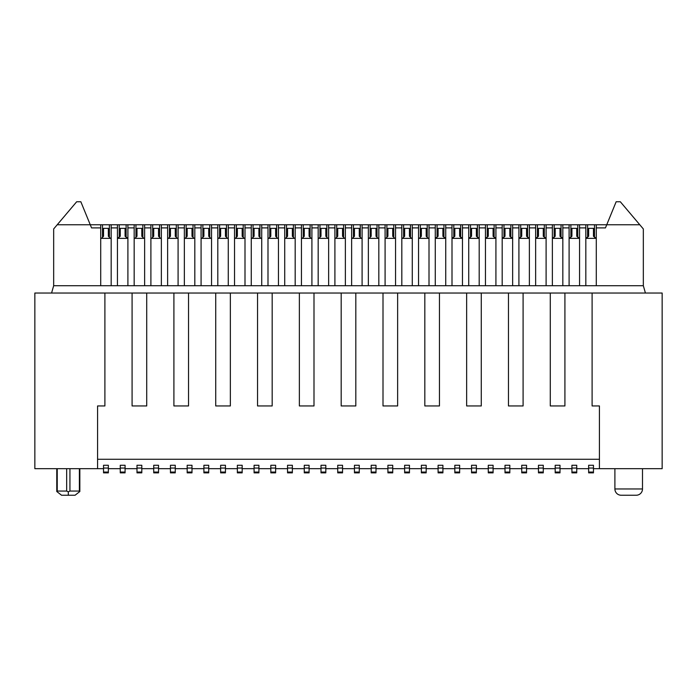 <?xml version="1.0" encoding="UTF-8"?>
<svg xmlns="http://www.w3.org/2000/svg" width="697" height="697" viewBox="0 0 697 697"><rect width="100%" height="100%" fill="white"/><g stroke="black" fill="none" stroke-linecap="round" stroke-linejoin="round"><path stroke-width="1.05" d="M34.85 293.036L34.85 468.68L97.58 468.68L97.58 405.95L104.898 405.95L104.898 293.036L34.85 293.036M599.42 468.68L599.42 405.95L592.101 405.95L592.101 293.036L662.15 293.036L662.15 468.68L593.461 468.68M588.651 468.68L576.733 468.68M571.923 468.68L560.005 468.68M555.195 468.68L543.277 468.68M538.467 468.68L526.549 468.68M521.739 468.68L509.821 468.68M505.011 468.68L493.093 468.68M488.283 468.68L476.365 468.68M471.555 468.68L459.637 468.68M454.827 468.68L442.909 468.68M438.099 468.68L426.181 468.68M421.371 468.68L409.453 468.68M404.643 468.68L392.725 468.68M387.915 468.68L375.997 468.68M371.187 468.68L359.269 468.68M354.459 468.68L342.541 468.68M337.731 468.68L325.813 468.68M321.003 468.68L309.085 468.68M304.275 468.68L292.357 468.68M287.547 468.68L275.629 468.68M270.819 468.68L258.901 468.68M254.091 468.68L242.173 468.68M237.363 468.68L225.445 468.68M220.635 468.68L208.717 468.68M203.907 468.68L191.989 468.68M187.179 468.68L175.261 468.68M170.451 468.68L158.533 468.68M153.723 468.68L141.805 468.68M136.995 468.68L125.077 468.68M120.267 468.68L108.349 468.68M103.539 468.68L97.58 468.68M146.719 293.036L146.719 405.95L132.081 405.95L132.081 293.036L173.901 293.036L173.901 405.95L188.538 405.95L188.538 293.036L173.901 293.036M230.358 293.036L230.358 405.95L215.721 405.95L215.721 293.036L257.541 293.036L257.541 405.95L272.178 405.95L272.178 293.036L257.541 293.036M313.998 293.036L313.998 405.95L299.362 405.95L299.362 293.036L341.182 293.036L341.182 405.95L355.818 405.95L355.818 293.036L341.182 293.036M397.638 293.036L397.638 405.95L383.002 405.95L383.002 293.036L424.822 293.036L424.822 405.95L439.458 405.95L439.458 293.036L424.822 293.036M481.278 293.036L481.278 405.95L466.642 405.95L466.642 293.036L508.462 293.036L508.462 405.95L523.098 405.95L523.098 293.036L508.462 293.036M564.918 293.036L564.918 405.95L550.282 405.95L550.282 293.036L592.101 293.036M550.282 293.036L523.098 293.036M466.642 293.036L439.458 293.036M383.002 293.036L355.818 293.036M299.362 293.036L272.178 293.036M215.721 293.036L188.538 293.036M132.081 293.036L104.898 293.036M587.606 237.311L587.606 224.765L585.828 224.765L585.828 227.902L579.556 227.902L579.556 224.765L585.828 224.765M596.284 238.357L593.461 236.266L593.461 228.337L588.651 228.337L588.651 236.266L585.828 238.357M588.651 468.053L588.651 465.256L593.461 465.256L593.461 468.053L588.651 468.053L588.651 472.862L593.461 472.862L593.461 468.053M102.494 237.311L102.494 224.765L100.716 224.765L100.716 227.902L91.542 227.902L90.261 224.765L100.716 224.765M119.222 237.311L119.222 224.765L117.445 224.765L117.445 227.902L111.171 227.902L111.171 224.765L117.445 224.765M111.171 224.765L109.394 224.765L109.394 237.311M135.95 237.311L135.95 224.765L134.172 224.765L134.172 227.902L127.9 227.902L127.9 224.765L134.172 224.765M127.9 224.765L126.122 224.765L126.122 237.311M152.678 237.311L152.678 224.765L150.9 224.765L150.9 227.902L144.627 227.902L144.627 224.765L150.9 224.765M144.627 224.765L142.85 224.765L142.85 237.311M169.406 237.311L169.406 224.765L167.629 224.765L167.629 227.902L161.355 227.902L161.355 224.765L167.629 224.765M161.355 224.765L159.578 224.765L159.578 237.311M186.134 237.311L186.134 224.765L184.356 224.765L184.356 227.902L178.083 227.902L178.083 224.765L184.356 224.765M178.083 224.765L176.306 224.765L176.306 237.311M202.862 237.311L202.862 224.765L201.084 224.765L201.084 227.902L194.811 227.902L194.811 224.765L201.084 224.765M194.811 224.765L193.034 224.765L193.034 237.311M219.59 237.311L219.59 224.765L217.812 224.765L217.812 227.902L211.54 227.902L211.54 224.765L217.812 224.765M211.54 224.765L209.762 224.765L209.762 237.311M236.318 237.311L236.318 224.765L234.54 224.765L234.54 227.902L228.267 227.902L228.267 224.765L234.54 224.765M228.267 224.765L226.49 224.765L226.49 237.311M253.046 237.311L253.046 224.765L251.268 224.765L251.268 227.902L244.995 227.902L244.995 224.765L251.268 224.765M244.995 224.765L243.218 224.765L243.218 237.311M269.774 237.311L269.774 224.765L267.997 224.765L267.997 227.902L261.723 227.902L261.723 224.765L267.997 224.765M261.723 224.765L259.946 224.765L259.946 237.311M286.502 237.311L286.502 224.765L284.724 224.765L284.724 227.902L278.452 227.902L278.452 224.765L284.724 224.765M278.452 224.765L276.674 224.765L276.674 237.311M303.23 237.311L303.23 224.765L301.452 224.765L301.452 227.902L295.18 227.902L295.18 224.765L301.452 224.765M295.18 224.765L293.402 224.765L293.402 237.311M319.958 237.311L319.958 224.765L318.18 224.765L318.18 227.902L311.907 227.902L311.907 224.765L318.18 224.765M311.907 224.765L310.13 224.765L310.13 237.311M336.686 237.311L336.686 224.765L334.908 224.765L334.908 227.902L328.635 227.902L328.635 224.765L334.908 224.765M328.635 224.765L326.858 224.765L326.858 237.311M353.414 237.311L353.414 224.765L351.637 224.765L351.637 227.902L345.363 227.902L345.363 224.765L351.637 224.765M345.363 224.765L343.586 224.765L343.586 237.311M370.142 237.311L370.142 224.765L368.365 224.765L368.365 227.902L362.091 227.902L362.091 224.765L368.365 224.765M362.091 224.765L360.314 224.765L360.314 237.311M386.87 237.311L386.87 224.765L385.092 224.765L385.092 227.902L378.82 227.902L378.82 224.765L385.092 224.765M378.82 224.765L377.042 224.765L377.042 237.311M403.598 237.311L403.598 224.765L401.82 224.765L401.82 227.902L395.548 227.902L395.548 224.765L401.82 224.765M395.548 224.765L393.77 224.765L393.77 237.311M420.326 237.311L420.326 224.765L418.548 224.765L418.548 227.902L412.275 227.902L412.275 224.765L418.548 224.765M412.275 224.765L410.498 224.765L410.498 237.311M437.054 237.311L437.054 224.765L435.276 224.765L435.276 227.902L429.003 227.902L429.003 224.765L435.276 224.765M429.003 224.765L427.226 224.765L427.226 237.311M453.782 237.311L453.782 224.765L452.004 224.765L452.004 227.902L445.731 227.902L445.731 224.765L452.004 224.765M445.731 224.765L443.954 224.765L443.954 237.311M470.51 237.311L470.51 224.765L468.732 224.765L468.732 227.902L462.459 227.902L462.459 224.765L468.732 224.765M462.459 224.765L460.682 224.765L460.682 237.311M487.238 237.311L487.238 224.765L485.461 224.765L485.461 227.902L479.188 227.902L479.188 224.765L485.461 224.765M479.188 224.765L477.41 224.765L477.41 237.311M503.966 237.311L503.966 224.765L502.188 224.765L502.188 227.902L495.916 227.902L495.916 224.765L502.188 224.765M495.916 224.765L494.138 224.765L494.138 237.311M520.694 237.311L520.694 224.765L518.917 224.765L518.917 227.902L512.644 227.902L512.644 224.765L518.917 224.765M512.644 224.765L510.866 224.765L510.866 237.311M537.422 237.311L537.422 224.765L535.644 224.765L535.644 227.902L529.371 227.902L529.371 224.765L535.644 224.765M529.371 224.765L527.594 224.765L527.594 237.311M554.15 237.311L554.15 224.765L552.372 224.765L552.372 227.902L546.099 227.902L546.099 224.765L552.372 224.765M546.099 224.765L544.322 224.765L544.322 237.311M570.878 237.311L570.878 224.765L569.101 224.765L569.101 227.902L562.827 227.902L562.827 224.765L569.101 224.765M562.827 224.765L561.05 224.765L561.05 237.311M579.556 224.765L577.778 224.765L577.778 237.311M594.506 237.311L594.506 224.765L639.794 224.765L643.331 228.947L643.331 285.718L645.422 293.036M103.539 468.053L103.539 465.256L108.349 465.256L108.349 468.053L103.539 468.053L103.539 472.862L108.349 472.862L108.349 468.053M101.448 238.357L103.539 236.266L103.539 228.337L108.349 228.337L108.349 236.266L110.44 238.357L100.716 238.357M111.171 238.357L110.44 238.357M51.578 293.036L53.669 285.718L111.171 285.718L111.171 227.902M596.284 224.765L596.284 227.902L605.458 227.902L616.148 201.764L620.33 201.764L639.794 224.765M100.716 285.718L100.716 227.902M111.171 285.718L643.331 285.718M596.284 285.718L596.284 227.902M80.852 201.764L90.261 224.765L57.206 224.765L76.67 201.764L80.852 201.764M53.669 285.718L53.669 228.947L57.206 224.765M117.445 285.718L117.445 227.902M134.172 285.718L134.172 227.902M127.9 285.718L127.9 227.902M150.9 285.718L150.9 227.902M144.627 285.718L144.627 227.902M167.629 285.718L167.629 227.902M161.355 285.718L161.355 227.902M184.356 285.718L184.356 227.902M178.083 285.718L178.083 227.902M201.084 285.718L201.084 227.902M194.811 285.718L194.811 227.902M217.812 285.718L217.812 227.902M211.54 285.718L211.54 227.902M234.54 285.718L234.54 227.902M228.267 285.718L228.267 227.902M251.268 285.718L251.268 227.902M244.995 285.718L244.995 227.902M267.997 285.718L267.997 227.902M261.723 285.718L261.723 227.902M284.724 285.718L284.724 227.902M278.452 285.718L278.452 227.902M301.452 285.718L301.452 227.902M295.18 285.718L295.18 227.902M318.18 285.718L318.18 227.902M311.907 285.718L311.907 227.902M334.908 285.718L334.908 227.902M328.635 285.718L328.635 227.902M351.637 285.718L351.637 227.902M345.363 285.718L345.363 227.902M368.365 285.718L368.365 227.902M362.091 285.718L362.091 227.902M385.092 285.718L385.092 227.902M378.82 285.718L378.82 227.902M401.82 285.718L401.82 227.902M395.548 285.718L395.548 227.902M418.548 285.718L418.548 227.902M412.275 285.718L412.275 227.902M435.276 285.718L435.276 227.902M429.003 285.718L429.003 227.902M452.004 285.718L452.004 227.902M445.731 285.718L445.731 227.902M468.732 285.718L468.732 227.902M462.459 285.718L462.459 227.902M485.461 285.718L485.461 227.902M479.188 285.718L479.188 227.902M502.188 285.718L502.188 227.902M495.916 285.718L495.916 227.902M518.917 285.718L518.917 227.902M512.644 285.718L512.644 227.902M535.644 285.718L535.644 227.902M529.371 285.718L529.371 227.902M552.372 285.718L552.372 227.902M546.099 285.718L546.099 227.902M569.101 285.718L569.101 227.902M562.827 285.718L562.827 227.902M585.828 285.718L585.828 227.902M579.556 285.718L579.556 227.902M127.9 238.357L125.077 236.266L125.077 228.337L120.267 228.337L120.267 236.266L117.445 238.357M120.267 468.053L120.267 465.256L125.077 465.256L125.077 468.053L120.267 468.053L120.267 472.862L125.077 472.862L125.077 468.053M136.995 468.053L136.995 465.256L141.805 465.256L141.805 468.053L136.995 468.053L136.995 472.862L141.805 472.862L141.805 468.053M134.904 238.357L136.995 236.266L136.995 228.337L141.805 228.337L141.805 236.266L143.896 238.357L134.172 238.357M144.627 238.357L143.896 238.357M153.723 468.053L153.723 465.256L158.533 465.256L158.533 468.053L153.723 468.053L153.723 472.862L158.533 472.862L158.533 468.053M151.632 238.357L153.723 236.266L153.723 228.337L158.533 228.337L158.533 236.266L160.624 238.357L150.9 238.357M161.355 238.357L160.624 238.357M170.451 468.053L170.451 465.256L175.261 465.256L175.261 468.053L170.451 468.053L170.451 472.862L175.261 472.862L175.261 468.053M168.36 238.357L170.451 236.266L170.451 228.337L175.261 228.337L175.261 236.266L177.352 238.357L167.629 238.357M178.083 238.357L177.352 238.357M187.179 468.053L187.179 465.256L191.989 465.256L191.989 468.053L187.179 468.053L187.179 472.862L191.989 472.862L191.989 468.053M185.088 238.357L187.179 236.266L187.179 228.337L191.989 228.337L191.989 236.266L194.08 238.357L184.356 238.357M194.811 238.357L194.08 238.357M203.907 468.053L203.907 465.256L208.717 465.256L208.717 468.053L203.907 468.053L203.907 472.862L208.717 472.862L208.717 468.053M201.816 238.357L203.907 236.266L203.907 228.337L208.717 228.337L208.717 236.266L210.808 238.357L201.084 238.357M211.54 238.357L210.808 238.357M220.635 468.053L220.635 465.256L225.445 465.256L225.445 468.053L220.635 468.053L220.635 472.862L225.445 472.862L225.445 468.053M218.544 238.357L220.635 236.266L220.635 228.337L225.445 228.337L225.445 236.266L227.536 238.357L217.812 238.357M228.267 238.357L227.536 238.357M237.363 468.053L237.363 465.256L242.173 465.256L242.173 468.053L237.363 468.053L237.363 472.862L242.173 472.862L242.173 468.053M235.272 238.357L237.363 236.266L237.363 228.337L242.173 228.337L242.173 236.266L244.264 238.357L234.54 238.357M244.995 238.357L244.264 238.357M254.091 468.053L254.091 465.256L258.901 465.256L258.901 468.053L254.091 468.053L254.091 472.862L258.901 472.862L258.901 468.053M252 238.357L254.091 236.266L254.091 228.337L258.901 228.337L258.901 236.266L260.992 238.357L251.268 238.357M261.723 238.357L260.992 238.357M270.819 468.053L270.819 465.256L275.629 465.256L275.629 468.053L270.819 468.053L270.819 472.862L275.629 472.862L275.629 468.053M268.728 238.357L270.819 236.266L270.819 228.337L275.629 228.337L275.629 236.266L277.72 238.357L267.997 238.357M278.452 238.357L277.72 238.357M287.547 468.053L287.547 465.256L292.357 465.256L292.357 468.053L287.547 468.053L287.547 472.862L292.357 472.862L292.357 468.053M285.456 238.357L287.547 236.266L287.547 228.337L292.357 228.337L292.357 236.266L294.448 238.357L284.724 238.357M295.18 238.357L294.448 238.357M304.275 468.053L304.275 465.256L309.085 465.256L309.085 468.053L304.275 468.053L304.275 472.862L309.085 472.862L309.085 468.053M302.184 238.357L304.275 236.266L304.275 228.337L309.085 228.337L309.085 236.266L311.176 238.357L301.452 238.357M311.907 238.357L311.176 238.357M321.003 468.053L321.003 465.256L325.813 465.256L325.813 468.053L321.003 468.053L321.003 472.862L325.813 472.862L325.813 468.053M318.912 238.357L321.003 236.266L321.003 228.337L325.813 228.337L325.813 236.266L327.904 238.357L318.18 238.357M328.635 238.357L327.904 238.357M337.731 468.053L337.731 465.256L342.541 465.256L342.541 468.053L337.731 468.053L337.731 472.862L342.541 472.862L342.541 468.053M335.64 238.357L337.731 236.266L337.731 228.337L342.541 228.337L342.541 236.266L344.632 238.357L334.908 238.357M345.363 238.357L344.632 238.357M354.459 468.053L354.459 465.256L359.269 465.256L359.269 468.053L354.459 468.053L354.459 472.862L359.269 472.862L359.269 468.053M352.368 238.357L354.459 236.266L354.459 228.337L359.269 228.337L359.269 236.266L361.36 238.357L351.637 238.357M362.091 238.357L361.36 238.357M371.187 468.053L371.187 465.256L375.997 465.256L375.997 468.053L371.187 468.053L371.187 472.862L375.997 472.862L375.997 468.053M369.096 238.357L371.187 236.266L371.187 228.337L375.997 228.337L375.997 236.266L378.088 238.357L368.365 238.357M378.82 238.357L378.088 238.357M387.915 468.053L387.915 465.256L392.725 465.256L392.725 468.053L387.915 468.053L387.915 472.862L392.725 472.862L392.725 468.053M385.824 238.357L387.915 236.266L387.915 228.337L392.725 228.337L392.725 236.266L394.816 238.357L385.092 238.357M395.548 238.357L394.816 238.357M404.643 468.053L404.643 465.256L409.453 465.256L409.453 468.053L404.643 468.053L404.643 472.862L409.453 472.862L409.453 468.053M402.552 238.357L404.643 236.266L404.643 228.337L409.453 228.337L409.453 236.266L411.544 238.357L401.82 238.357M412.275 238.357L411.544 238.357M421.371 468.053L421.371 465.256L426.181 465.256L426.181 468.053L421.371 468.053L421.371 472.862L426.181 472.862L426.181 468.053M419.28 238.357L421.371 236.266L421.371 228.337L426.181 228.337L426.181 236.266L428.272 238.357L418.548 238.357M429.003 238.357L428.272 238.357M445.731 238.357L442.909 236.266L442.909 228.337L438.099 228.337L438.099 236.266L435.276 238.357M438.099 468.053L438.099 465.256L442.909 465.256L442.909 468.053L438.099 468.053L438.099 472.862L442.909 472.862L442.909 468.053M462.459 238.357L459.637 236.266L459.637 228.337L454.827 228.337L454.827 236.266L452.004 238.357M454.827 468.053L454.827 465.256L459.637 465.256L459.637 468.053L454.827 468.053L454.827 472.862L459.637 472.862L459.637 468.053M479.188 238.357L476.365 236.266L476.365 228.337L471.555 228.337L471.555 236.266L468.732 238.357M471.555 468.053L471.555 465.256L476.365 465.256L476.365 468.053L471.555 468.053L471.555 472.862L476.365 472.862L476.365 468.053M495.916 238.357L493.093 236.266L493.093 228.337L488.283 228.337L488.283 236.266L485.461 238.357M488.283 468.053L488.283 465.256L493.093 465.256L493.093 468.053L488.283 468.053L488.283 472.862L493.093 472.862L493.093 468.053M512.644 238.357L509.821 236.266L509.821 228.337L505.011 228.337L505.011 236.266L502.188 238.357M505.011 468.053L505.011 465.256L509.821 465.256L509.821 468.053L505.011 468.053L505.011 472.862L509.821 472.862L509.821 468.053M529.371 238.357L526.549 236.266L526.549 228.337L521.739 228.337L521.739 236.266L518.917 238.357M521.739 468.053L521.739 465.256L526.549 465.256L526.549 468.053L521.739 468.053L521.739 472.862L526.549 472.862L526.549 468.053M546.099 238.357L543.277 236.266L543.277 228.337L538.467 228.337L538.467 236.266L535.644 238.357M538.467 468.053L538.467 465.256L543.277 465.256L543.277 468.053L538.467 468.053L538.467 472.862L543.277 472.862L543.277 468.053M562.827 238.357L560.005 236.266L560.005 228.337L555.195 228.337L555.195 236.266L552.372 238.357M555.195 468.053L555.195 465.256L560.005 465.256L560.005 468.053L555.195 468.053L555.195 472.862L560.005 472.862L560.005 468.053M579.556 238.357L576.733 236.266L576.733 228.337L571.923 228.337L571.923 236.266L569.101 238.357M571.923 468.053L571.923 465.256L576.733 465.256L576.733 468.053L571.923 468.053L571.923 472.862L576.733 472.862L576.733 468.053M599.42 459.271L97.58 459.271M642.495 468.68L642.495 488.963L614.893 488.963L614.893 468.68M636.222 495.236L621.166 495.236L636.222 495.236A6.273 6.273 0 0 0 642.495 488.963M621.166 495.236A6.273 6.273 0 0 1 614.893 488.963M68.306 495.236L68.306 491.829L69.935 491.054L79.38 491.054L79.841 491.516L75.067 495.236L61.545 495.236L56.771 491.516L56.771 468.68M68.306 491.829L66.677 491.054L57.232 491.054L56.771 491.516M595.552 238.357L586.56 238.357M593.461 472.061L588.651 472.061M127.168 238.357L118.176 238.357M125.077 472.061L120.267 472.061M102.494 231.561L103.539 231.561M108.349 231.561L109.394 231.561M119.222 231.561L120.267 231.561M125.077 231.561L126.122 231.561M135.95 231.561L136.995 231.561M141.805 231.561L142.85 231.561M152.678 231.561L153.723 231.561M158.533 231.561L159.578 231.561M169.406 231.561L170.451 231.561M175.261 231.561L176.306 231.561M186.134 231.561L187.179 231.561M191.989 231.561L193.034 231.561M202.862 231.561L203.907 231.561M208.717 231.561L209.762 231.561M219.59 231.561L220.635 231.561M225.445 231.561L226.49 231.561M236.318 231.561L237.363 231.561M242.173 231.561L243.218 231.561M253.046 231.561L254.091 231.561M258.901 231.561L259.946 231.561M269.774 231.561L270.819 231.561M275.629 231.561L276.674 231.561M286.502 231.561L287.547 231.561M292.357 231.561L293.402 231.561M303.23 231.561L304.275 231.561M309.085 231.561L310.13 231.561M319.958 231.561L321.003 231.561M325.813 231.561L326.858 231.561M336.686 231.561L337.731 231.561M342.541 231.561L343.586 231.561M353.414 231.561L354.459 231.561M359.269 231.561L360.314 231.561M370.142 231.561L371.187 231.561M375.997 231.561L377.042 231.561M386.87 231.561L387.915 231.561M392.725 231.561L393.77 231.561M403.598 231.561L404.643 231.561M409.453 231.561L410.498 231.561M420.326 231.561L421.371 231.561M426.181 231.561L427.226 231.561M437.054 231.561L438.099 231.561M442.909 231.561L443.954 231.561M453.782 231.561L454.827 231.561M459.637 231.561L460.682 231.561M470.51 231.561L471.555 231.561M476.365 231.561L477.41 231.561M487.238 231.561L488.283 231.561M493.093 231.561L494.138 231.561M503.966 231.561L505.011 231.561M509.821 231.561L510.866 231.561M520.694 231.561L521.739 231.561M526.549 231.561L527.594 231.561M537.422 231.561L538.467 231.561M543.277 231.561L544.322 231.561M554.15 231.561L555.195 231.561M560.005 231.561L561.05 231.561M570.878 231.561L571.923 231.561M576.733 231.561L577.778 231.561M587.606 231.561L588.651 231.561M593.461 231.561L594.506 231.561M141.805 472.061L136.995 472.061M158.533 472.061L153.723 472.061M175.261 472.061L170.451 472.061M191.989 472.061L187.179 472.061M208.717 472.061L203.907 472.061M225.445 472.061L220.635 472.061M242.173 472.061L237.363 472.061M258.901 472.061L254.091 472.061M275.629 472.061L270.819 472.061M292.357 472.061L287.547 472.061M309.085 472.061L304.275 472.061M325.813 472.061L321.003 472.061M342.541 472.061L337.731 472.061M359.269 472.061L354.459 472.061M375.997 472.061L371.187 472.061M392.725 472.061L387.915 472.061M409.453 472.061L404.643 472.061M426.181 472.061L421.371 472.061M445 238.357L436.008 238.357M442.909 472.061L438.099 472.061M461.728 238.357L452.736 238.357M459.637 472.061L454.827 472.061M478.456 238.357L469.464 238.357M476.365 472.061L471.555 472.061M495.184 238.357L486.192 238.357M493.093 472.061L488.283 472.061M511.912 238.357L502.92 238.357M509.821 472.061L505.011 472.061M528.64 238.357L519.648 238.357M526.549 472.061L521.739 472.061M545.368 238.357L536.376 238.357M543.277 472.061L538.467 472.061M562.096 238.357L553.104 238.357M560.005 472.061L555.195 472.061M578.824 238.357L569.832 238.357M576.733 472.061L571.923 472.061M108.349 472.061L103.539 472.061M79.38 491.054L79.38 468.68M57.232 491.054L57.232 468.68M66.677 491.054L66.677 468.68M69.935 491.054L69.935 468.68M102.494 224.765L109.394 224.765M119.222 224.765L126.122 224.765M135.95 224.765L142.85 224.765M152.678 224.765L159.578 224.765M169.406 224.765L176.306 224.765M186.134 224.765L193.034 224.765M202.862 224.765L209.762 224.765M219.59 224.765L226.49 224.765M236.318 224.765L243.218 224.765M253.046 224.765L259.946 224.765M269.774 224.765L276.674 224.765M286.502 224.765L293.402 224.765M303.23 224.765L310.13 224.765M319.958 224.765L326.858 224.765M336.686 224.765L343.586 224.765M353.414 224.765L360.314 224.765M370.142 224.765L377.042 224.765M386.87 224.765L393.77 224.765M403.598 224.765L410.498 224.765M420.326 224.765L427.226 224.765M437.054 224.765L443.954 224.765M453.782 224.765L460.682 224.765M470.51 224.765L477.41 224.765M487.238 224.765L494.138 224.765M503.966 224.765L510.866 224.765M520.694 224.765L527.594 224.765M537.422 224.765L544.322 224.765M554.15 224.765L561.05 224.765M570.878 224.765L577.778 224.765M587.606 224.765L594.506 224.765M79.841 491.516L79.841 468.68"/></g></svg>
